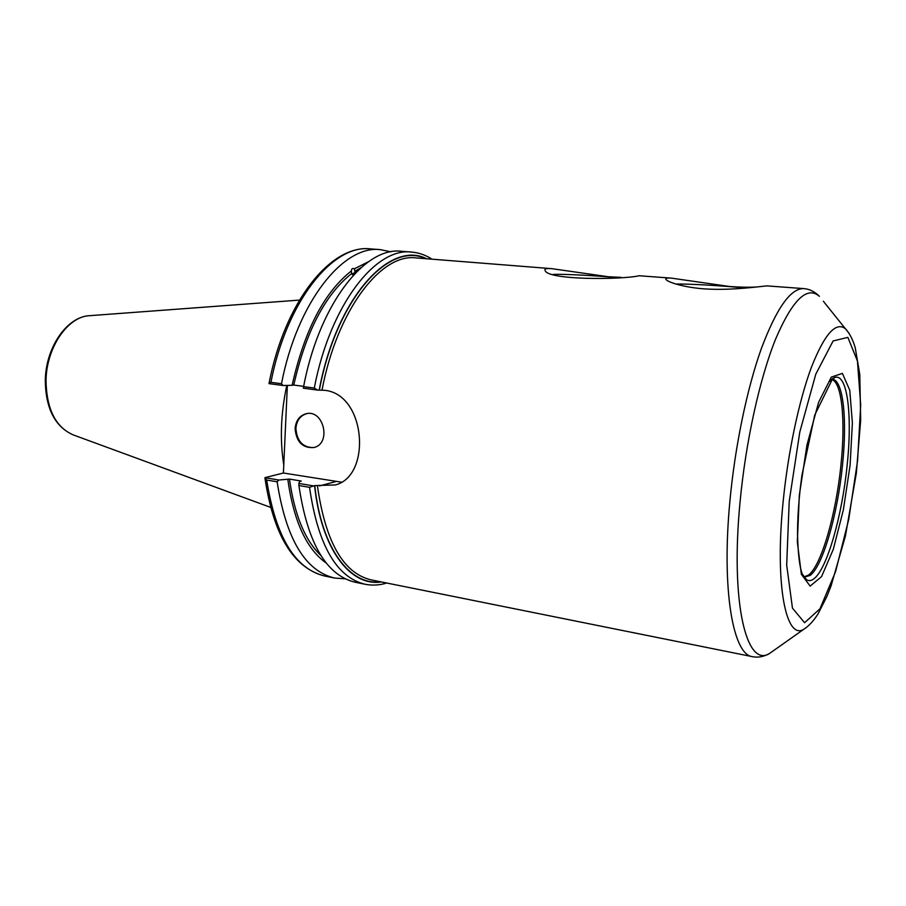 <?xml version="1.0" encoding="UTF-8"?>
<svg xmlns="http://www.w3.org/2000/svg" width="906" height="906" viewBox="0 0 906 906"><rect width="100%" height="100%" fill="white"/><g stroke="black" fill="none" stroke-linecap="round" stroke-linejoin="round"><path stroke-width="1.36" d="M432.003 259.184C425.695 255.05 418.878 252.683 411.573 252.061C375.548 247.168 330.067 305.186 314.291 388.051L317.666 390.101L324.189 390.282C366.024 393.623 371.958 475.956 335.345 484.948L314.767 485.571L309.535 487.326C317.927 545.061 336.466 577.371 365.141 584.268C372.343 585.672 379.535 585.253 386.737 583.022M774.619 649.885L769.488 653.509C746.533 668.334 730.293 602.886 740.032 502.286C745.649 442.049 759.658 378.629 775.559 339.195C792.444 299.852 807.065 285.571 819.409 296.33C814.664 291.596 809.477 289.025 803.871 288.618L766.963 285.888C760.349 286.443 734.483 290.124 710.519 289.195C687.382 288.493 667.314 282.389 665.865 279.274C665.423 278.187 667.269 277.814 671.403 278.131L729.364 286.477C739.828 287.259 748.877 287.429 756.499 287.009M671.403 278.131L639.115 275.752C621.969 279.795 546.182 280.35 545.027 270.158C544.393 268.776 546.692 268.278 551.913 268.674L608.266 276.738L621.154 277.372M313.046 485.831L298.878 483.43L299.614 481.471L301.245 481.063L289.478 479.07L278.822 480.021L264.926 477.666L283.408 473.011L341.449 482.173M553.373 274.382C564.076 273.974 596.816 275.651 617.722 277.678M745.695 288.085C724.347 285.798 688.277 283.714 675.774 284.054M829.284 381.664L834.879 377.462C847.529 373.159 852.512 415.797 847.099 465.707C842.093 515.752 827.257 568.345 814.211 578.549C811.47 580.791 808.933 581.188 806.612 579.738L802.376 574.155M831.742 379.229C843.18 378.572 847.461 418.889 842.455 465.458C837.597 514.302 823.022 565.593 810.179 575.423L804.075 577.167M298.878 483.43L298.912 485.514C307.462 543.045 326.205 575.287 355.141 582.23L365.141 584.268M353.725 274.812L354.223 273.136L356.239 272.196M353.272 275.311L351.687 273.816L351.369 270.939C351.483 268.754 352.502 268.029 354.427 268.776L354.778 271.347L357.836 270.611M357.1 271.336L351.788 274.246M411.573 252.061L401.392 251.279C365.843 246.602 321.222 301.415 304.597 381.517L303.329 388.187L317.666 390.101M351.721 273.51C325.186 294.461 305.866 331.653 293.77 385.061L303.601 386.352M351.369 270.939C324.155 292.344 304.405 330.464 292.117 385.31L293.77 385.061M283.408 473.011L287.361 385.412M285.809 419.659L285.333 430.373M264.971 478.153C273.555 535.412 293.487 568.039 324.767 576.046C295.084 568.945 275.718 536.941 266.681 480.021L264.926 477.666M266.681 480.021L277.134 481.799L278.822 480.021M277.134 481.799C286.013 538.923 305.175 571.007 334.62 578.051L345.197 578.821M292.117 385.31L283.046 385.503L268.991 383.634L270.928 382.321C286.636 300.883 333.182 243.941 370.497 248.89L380.52 249.671C343.51 244.733 297.225 301.925 281.494 383.725L270.928 382.321M286.806 385.424C280.792 413.238 279.773 439.75 283.771 464.971M298.912 485.514L309.535 487.326M390.905 251.834L380.52 249.671M314.291 388.051L303.544 386.635M283.046 385.503L281.494 383.725M306.081 413.748C323.759 408.98 331.732 443.793 313.827 447.553C302.536 448.266 296.296 441.935 295.107 428.572C295.854 420.611 299.524 415.673 306.081 413.748L306.874 413.612C300.316 415.526 296.658 420.463 295.9 428.413C296.919 441.256 302.876 447.643 313.77 447.575M368.448 261.755L354.427 268.776M287.825 479.489C293.77 521.358 306.602 549.24 326.33 563.124M361.12 267.576L354.778 271.347M289.478 479.07C294.473 514.812 304.937 540.293 320.871 555.514M314.767 485.571C321.426 548.81 350.135 585.842 380.52 581.765M803.871 288.618C790.768 288.097 776.601 308.051 761.38 348.493C747.02 388.583 734.947 446.533 729.874 501.505C721.459 589.953 733.022 654.834 752.433 656.669L370.996 579.851C343.238 573.181 325.367 541.743 317.383 485.571M322.038 389.999C337.247 309.614 381.177 253.114 415.99 257.916L551.913 268.674M425.673 258.686C389.172 240.928 336.42 298.754 319.399 389.954M789.217 501.324L799.817 431.958L815.785 374.189L833.09 340.984L847.857 337.36L857.45 361.007L860.7 405.073L857.552 460.905L848.729 519.455L835.558 571.686L819.987 608.775L804.585 622.716L792.456 608.13L786.68 565.05L789.217 501.324M783.09 502.151C774.721 584.778 785.944 640.474 803.735 629.319C808.865 626.023 813.656 620.848 818.118 613.758L826.861 596.51L831.04 586.001L845.434 535.978L856.351 473.091L860.677 420.158L859.783 374.484L855.241 347.768C852.942 339.875 849.76 333.612 845.706 328.991C836.102 321.052 824.698 333.748 811.482 367.077C799.047 400.327 787.937 452.547 783.09 502.151M849.171 333.453L823.339 301.222M850.077 465.322L843.361 509.851L833.316 549.274L821.561 576.635L810.134 586.103L801.357 574.291L797.337 542.015L799.307 495.356L807.008 444.835L818.605 402.332L831.323 377.111L842.387 373.397L849.771 390.226L852.387 423.034L850.077 465.322M335.447 481.686L319.512 485.922M803.928 576.952L808.628 575.004C821.493 565.208 836.079 514.019 840.915 465.276C845.66 420.871 842.014 381.913 831.538 379.399M319.218 389.988C336.398 297.734 389.988 239.796 426.601 258.754M381.426 581.946C350.645 586.862 321.313 549.727 314.586 485.627M46.013 381.12C46.172 347.576 67.984 316.092 89.909 315.662C66.818 316.432 45.549 347.745 45.3 380.837C45.776 408.776 55.096 426.794 73.25 434.914C55.753 427.281 46.682 409.353 46.013 381.12M803.735 629.319L769.488 653.509C763.622 656.759 757.937 657.813 752.433 656.669M666.476 279.977L665.865 279.274M804.811 578.119C800.632 574.393 798.197 559.704 797.518 534.042C797.54 519.817 798.48 504.37 800.349 487.688L801.923 475.322L814.721 415.129L832.705 378.515M805.309 578.674L806.612 579.738M833.339 378.13L834.879 377.462M324.767 576.046L334.62 578.051M269.037 383.408C284.552 302.298 330.543 244.292 370.497 248.89M73.25 434.914L270.498 507.337M89.909 315.662L299.456 300.09"/></g></svg>
